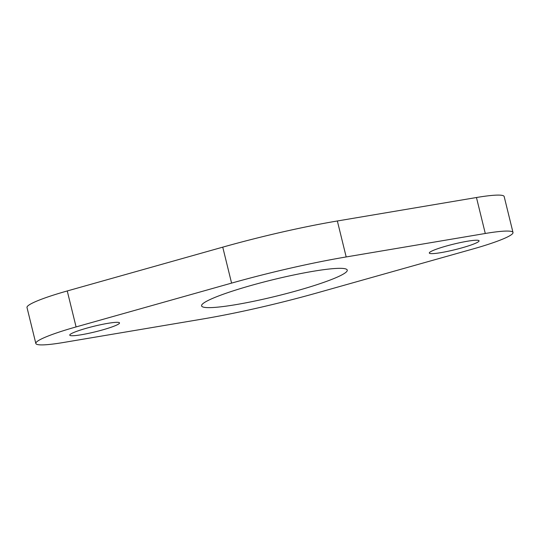 <?xml version="1.0" encoding="UTF-8"?>
<svg xmlns="http://www.w3.org/2000/svg" width="540" height="540" viewBox="0 0 540 540"><rect width="100%" height="100%" fill="white"/><g stroke="black" fill="none" stroke-linecap="round" stroke-linejoin="round"><path stroke-width="0.81" d="M513 232.484L504.164 196.519A60.561 6.764 166.2 0 0 476.456 197.519L337.351 220.982A139.752 15.613 166.2 0 0 222.75 247.151L67.25 290.959A60.561 6.764 166.2 0 0 27 307.517L35.836 343.481A60.561 6.764 166.2 0 0 63.545 342.482L202.649 319.019A139.752 15.613 166.2 0 0 317.25 292.849L472.75 249.041A60.561 6.764 166.2 0 0 513 232.484A60.561 6.764 166.2 0 0 485.285 233.482L346.187 256.946A139.752 15.613 166.2 0 0 231.579 283.115L76.086 326.923A60.561 6.764 166.2 0 0 35.836 343.481M451.258 250.567A25.623 2.862 166.2 0 0 479.068 240.82A25.623 2.862 166.2 0 0 453.506 244.154A25.623 2.862 166.2 0 0 429.307 253.044A25.623 2.862 166.2 0 0 451.258 250.567M91.719 332.667A25.623 2.862 166.2 0 0 119.529 322.92A25.623 2.862 166.2 0 0 93.967 326.255A25.623 2.862 166.2 0 0 69.761 335.144A25.623 2.862 166.2 0 0 91.719 332.667M265.842 298.627A74.999 8.377 166.2 0 0 347.254 270.094A74.999 8.377 166.2 0 0 272.416 279.848A74.999 8.377 166.2 0 0 201.582 305.876A74.999 8.377 166.2 0 0 265.842 298.627M346.187 256.946L337.351 220.982M485.285 233.482L476.456 197.519M231.579 283.115L222.75 247.151M76.086 326.923L67.25 290.959"/></g></svg>
